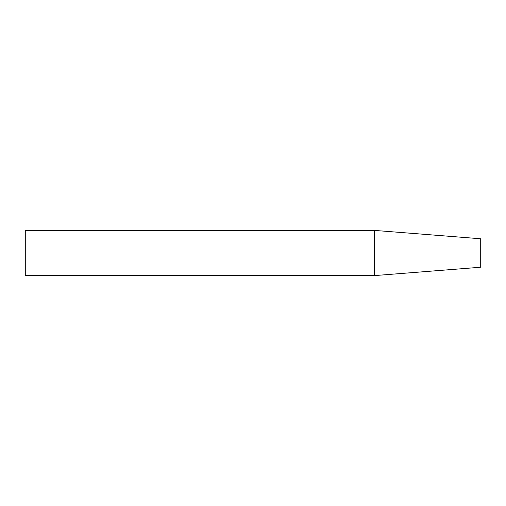 <?xml version="1.0" encoding="UTF-8"?>
<svg xmlns="http://www.w3.org/2000/svg" width="506" height="506" viewBox="0 0 506 506"><rect width="100%" height="100%" fill="white"/><g stroke="black" fill="none" stroke-linecap="round" stroke-linejoin="round"><path stroke-width="0.76" d="M374.465 275.593L480.7 267.231L480.7 238.769L374.465 230.407L25.3 230.407L25.3 275.593L374.465 275.593L374.465 230.407"/></g></svg>
